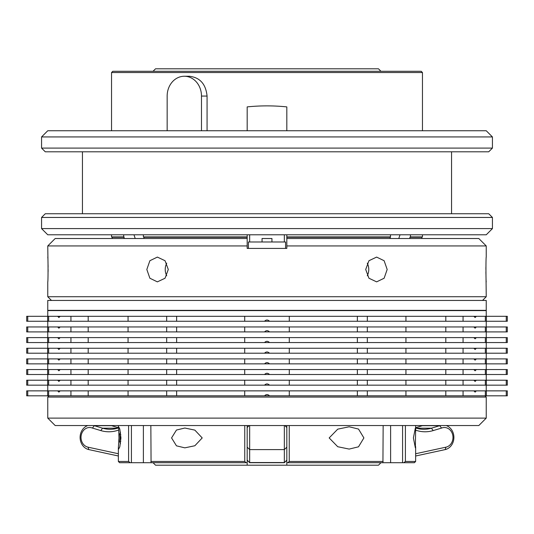 <?xml version="1.0" encoding="UTF-8"?>
<svg xmlns="http://www.w3.org/2000/svg" width="534" height="534" viewBox="0 0 534 534"><rect width="100%" height="100%" fill="white"/><g stroke="black" fill="none" stroke-linecap="round" stroke-linejoin="round"><path stroke-width="0.8" d="M482.529 300.442L486.24 296.73L486 276.365M51.471 300.442L47.76 296.73L486.24 296.73M168.283 269.476L165.046 260.719L157.376 257.088L149.88 260.719L146.823 269.476L149.88 278.234L157.376 281.865L165.046 278.241L168.283 269.476M387.177 269.476L384.12 260.719L376.624 257.088L368.947 260.719L365.717 269.476L368.947 278.234L376.624 281.865L384.12 278.241L387.177 269.476M486.24 245.94L286.818 245.94L286.818 238.511L478.811 238.511L486.24 245.94L486.24 257.088C485.86 256.327 485.86 282.626 486.24 281.865M286.818 248.417L285.583 248.417L286.818 248.417L286.818 245.94M247.182 248.417L248.417 248.417L248.417 241.982L285.583 241.982L285.583 248.417L247.182 248.417L247.182 245.94L47.76 245.94L48 262.588M47.76 296.73L47.76 281.865C48.14 282.633 48.14 256.327 47.76 257.088M485.947 274.229L485.907 271.899M485.893 269.436L485.907 267.14M367.265 275.798A12.389 10.727 90 0 0 368.767 269.476A12.389 10.727 90 0 0 367.265 263.155M166.735 263.155A12.389 10.727 -90 0 0 165.233 269.476A12.389 10.727 -90 0 0 166.735 275.798M48.053 264.724L48.093 267.053M48.107 269.523L48.093 271.819M47.76 245.94L55.189 238.511L247.182 238.511L247.182 245.94M262.047 241.982L262.047 238.511L271.953 238.511L271.953 241.982M486.24 300.442L47.76 300.442L47.76 310.354L486.24 310.354L486.24 300.442M41.565 217.451L45.283 213.74L488.717 213.74L492.435 217.451L41.565 217.451L41.565 228.599L492.435 228.599L492.435 217.451M492.435 148.092L488.717 151.803L45.283 151.803L41.565 148.092L492.435 148.092L492.435 136.938L41.565 136.938L41.565 148.092M492.435 228.599L486.24 234.793L47.76 234.793L41.565 228.599M41.565 136.938L47.76 130.75L486.24 130.75L492.435 136.938M268.856 320.634L269.476 321.254L264.524 321.254C266.172 319.619 267.821 319.619 269.476 321.254L507.3 321.254L507.3 316.302L506.265 316.302L506.265 321.254M268.856 331.287L269.476 331.908L264.524 331.908C266.172 330.272 267.821 330.272 269.476 331.908L507.3 331.908L507.3 326.948L506.265 326.948L506.265 331.908M268.856 341.94L269.476 342.561L264.524 342.561C266.172 340.926 267.821 340.926 269.476 342.561L507.3 342.561L507.3 337.601L506.265 337.601L506.265 342.561M268.856 352.594L269.476 353.208L264.524 353.208C266.172 351.579 267.821 351.579 269.476 353.208L507.3 353.208L507.3 348.255L506.265 348.255L506.265 353.208M268.856 363.247L269.476 363.861L264.524 363.861C266.172 362.232 267.821 362.232 269.476 363.861L507.3 363.861L507.3 358.908L506.265 358.908L506.265 363.861M268.856 373.893L269.476 374.514L264.524 374.514C266.172 372.879 267.821 372.879 269.476 374.514L507.3 374.514L507.3 369.561L506.265 369.561L506.265 374.514M268.856 384.547L269.476 385.168L264.524 385.168C266.172 383.532 267.821 383.532 269.476 385.168L507.3 385.168L507.3 380.215L506.265 380.215L506.265 385.168M486.24 316.302L486.24 310.601L47.76 310.601L47.76 316.302M376.624 397.062L47.76 397.062L47.76 418.115L486.24 418.115L486.24 397.062L376.624 397.062M268.856 395.2L269.476 395.821C267.821 394.185 266.172 394.185 264.524 395.821L507.3 395.821L507.3 390.868L506.265 390.868L506.265 395.821M486.24 418.115L478.811 425.551L55.189 425.551L47.76 418.115M150.848 425.551L151.069 462.711L247.182 462.711L247.182 425.551M118.361 427.721L111.626 425.698A12.389 10.727 -90 0 0 111.212 425.551M415.639 453.74L445.983 447.165A9.912 8.584 90 0 0 452.972 436.825A9.912 8.584 90 0 0 444.956 427.54A9.912 8.584 90 0 0 441.571 428.074L433.201 430.584A37.16 32.18 -90 0 1 423.041 431.706A37.16 32.18 -90 0 1 415.619 430.13M415.639 427.981A34.683 30.037 90 0 0 421.94 429.236A34.683 30.037 90 0 0 423.863 429.303A34.683 30.037 90 0 0 431.425 428.188L439.716 425.698A12.389 10.727 -90 0 1 440.129 425.551M422.788 425.551A12.389 10.727 90 0 0 422.374 425.698L439.716 425.698L441.571 428.074M363.894 437.933L358.508 446.818L349.163 449.081L337.742 446.724L329.171 437.933L337.735 429.149L349.163 426.786L358.521 429.062L363.894 437.933M171.568 437.933L176.46 445.83L184.837 447.846L194.857 445.75L202.212 437.933L194.843 430.11L184.837 428.028L176.447 430.044L171.568 437.933M413.403 437.933L415.352 447.846L415.639 429.296L415.352 428.028L413.403 437.933M120.497 443.694A11.147 9.652 90 0 1 119.109 437.933A11.147 9.652 90 0 1 120.497 432.173M120.938 437.933L119.81 446.818L118.648 449.081L118.361 447.966L118.989 437.933L118.648 426.786L119.81 429.062L120.938 437.933M120.771 441.538A9.912 8.584 90 0 1 120.771 434.329M150.848 461.469L244.752 461.469L244.752 425.551M247.182 462.711L247.182 465.187L155.521 465.187L153.044 462.711M111.546 72.531L112.787 71.289L421.213 71.289L422.454 72.531L111.546 72.531L111.546 130.75M153.044 71.289L155.521 68.813L378.479 68.813L380.956 71.289M207.072 130.75L207.072 96.067C205.844 84.025 199.91 77.417 189.276 76.249L184.317 76.249A19.818 17.161 -90 0 0 167.155 96.067L167.155 130.75M286.818 130.75L286.818 106.893C273.608 105.538 260.392 105.538 247.182 106.893L247.182 130.75M143.386 234.793L143.386 236.916L247.182 236.916L247.182 238.511L247.182 237.27L143.926 237.27L143.926 238.511M409.898 238.511L409.898 237.27L410.439 236.916L422.454 236.916L422.454 234.793M410.439 234.793L410.439 236.916M398.798 238.511A154.833 134.087 90 0 1 400.026 234.793M390.614 425.551L390.614 462.711L402.576 462.711L402.576 425.551M390.074 238.511L390.614 234.793M143.386 236.916L143.926 237.27M131.424 425.551L131.424 462.711L151.069 462.711M143.386 425.551L143.386 462.711M135.202 238.511A154.833 134.087 90 0 0 133.974 234.793M112.167 238.511L112.167 237.27L124.102 237.27L124.102 238.511L123.561 234.793M131.424 462.711L130.196 462.711L128.601 461.469L128.601 425.551M289.248 425.551L289.248 461.469L287.873 462.711L382.931 462.711L383.152 425.551M405.399 425.551L405.399 461.469L403.804 462.711L402.576 462.711M390.074 237.27L286.818 237.27L286.818 234.793M286.818 236.916L390.614 236.916M247.182 234.793L247.182 236.916M112.167 237.27L111.546 236.916L123.561 236.916M405.399 461.469L415.639 461.469L415.639 446.571M289.248 461.469L383.152 461.469M118.361 447.966L118.361 461.469L128.601 461.469M286.818 238.511L286.818 237.27M421.833 238.511L421.833 237.27L409.898 237.27M287.873 462.711L286.818 462.711L286.818 447.165L284.342 449.601L284.342 425.551M415.639 461.469L414.397 462.711L403.804 462.711M382.931 462.711L390.614 462.711M130.196 462.711L119.603 462.711L118.361 461.469M380.956 462.711L378.479 465.187L286.818 465.187L286.818 462.711M247.182 465.187L286.818 465.187M246.127 462.711L244.752 461.469M201.485 130.75L201.485 96.067A19.818 17.161 -90 0 0 184.317 76.249M446.204 425.551A12.389 10.727 -90 0 1 453.88 438.054A12.389 10.727 -90 0 1 445.142 449.601L415.639 455.996M422.374 425.698L415.639 427.721M93.871 425.551A12.389 10.727 90 0 1 94.284 425.698L102.575 428.188A34.683 30.037 -90 0 0 110.138 429.303A34.683 30.037 -90 0 0 118.361 427.981M111.626 425.698L94.284 425.698L92.429 428.074A9.912 8.584 -90 0 0 81.308 434.876A9.912 8.584 -90 0 0 88.017 447.165L118.361 453.74M118.361 455.996L88.858 449.601A12.389 10.727 90 0 1 80.12 438.054A12.389 10.727 90 0 1 87.796 425.551L91.107 425.551M118.495 430.09A37.16 32.18 90 0 1 100.799 430.584L92.429 428.074M249.658 425.551L249.658 462.544L284.342 462.544L284.342 449.601L249.658 449.601L247.182 447.165M249.658 234.793L249.658 241.982M284.342 241.982L284.342 234.793M247.182 460.088L249.658 462.711L284.342 462.711L286.818 460.088M286.818 425.551L286.818 447.165M27.735 326.948L26.7 326.948L26.7 331.908L27.735 331.908L27.735 326.948L47.646 326.948L47.646 331.908L27.735 331.908M506.265 326.948L476.335 326.948L475.106 328.19L473.858 326.948L47.646 326.948M463.058 326.948L463.058 331.908M485.359 326.948L485.359 331.908M486.354 326.948L486.354 331.908M48.641 326.948L48.641 331.908L47.646 331.908M60.142 326.948L58.894 328.19L57.665 326.948M70.942 326.948L70.942 331.908L48.641 331.908M88.183 326.948L88.183 331.908L70.942 331.908M128.06 326.948L128.06 331.908L88.183 331.908M166.675 326.948L166.675 331.908L128.06 331.908M176.634 326.948L176.634 331.908L166.675 331.908M244.706 326.948L244.706 331.908L176.634 331.908M289.294 326.948L289.294 331.908L289.294 326.948M264.524 331.908L244.706 331.908M357.366 326.948L357.366 331.908M367.325 326.948L367.325 331.908M405.94 326.948L405.94 331.908M445.817 326.948L445.817 331.908M473.858 326.948L476.335 326.948M27.735 316.302L26.7 316.302L26.7 321.254L27.735 321.254L27.735 316.302L47.646 316.302L47.646 321.254L27.735 321.254M506.265 316.302L476.335 316.302L475.106 317.536L473.858 316.302L47.646 316.302M463.058 316.302L463.058 321.254M485.359 316.302L485.359 321.254M486.354 316.302L486.354 321.254M48.641 316.302L48.641 321.254L47.646 321.254M60.142 316.302L58.894 317.536L57.665 316.302M70.942 316.302L70.942 321.254L48.641 321.254M88.183 316.302L88.183 321.254L70.942 321.254M128.06 316.302L128.06 321.254L88.183 321.254M166.675 316.302L166.675 321.254L128.06 321.254M176.634 316.302L176.634 321.254L166.675 321.254M244.706 316.302L244.706 321.254L176.634 321.254M289.294 316.302L289.294 321.254L289.294 316.302M264.524 321.254L244.706 321.254M357.366 316.302L357.366 321.254M367.325 316.302L367.325 321.254M405.94 316.302L405.94 321.254M445.817 316.302L445.817 321.254M473.858 316.302L476.335 316.302M27.735 337.601L26.7 337.601L26.7 342.561L27.735 342.561L27.735 337.601L47.646 337.601L47.646 342.561L27.735 342.561M506.265 337.601L476.335 337.601L475.106 338.843L473.858 337.601L47.646 337.601M463.058 337.601L463.058 342.561M485.359 337.601L485.359 342.561M486.354 337.601L486.354 342.561M48.641 337.601L48.641 342.561L47.646 342.561M60.142 337.601L58.894 338.843L57.665 337.601M70.942 337.601L70.942 342.561L48.641 342.561M88.183 337.601L88.183 342.561L70.942 342.561M128.06 337.601L128.06 342.561L88.183 342.561M166.675 337.601L166.675 342.561L128.06 342.561M176.634 337.601L176.634 342.561L166.675 342.561M244.706 337.601L244.706 342.561L176.634 342.561M289.294 337.601L289.294 342.561L289.294 337.601M264.524 342.561L244.706 342.561M357.366 337.601L357.366 342.561M367.325 337.601L367.325 342.561M405.94 337.601L405.94 342.561M445.817 337.601L445.817 342.561M473.858 337.601L476.335 337.601M27.735 348.255L26.7 348.255L26.7 353.208L27.735 353.208L27.735 348.255L47.646 348.255L47.646 353.208L27.735 353.208M506.265 348.255L476.335 348.255L475.106 349.496L473.858 348.255L47.646 348.255M463.058 348.255L463.058 353.208M485.359 348.255L485.359 353.208M486.354 348.255L486.354 353.208M48.641 348.255L48.641 353.208L47.646 353.208M60.142 348.255L58.894 349.496L57.665 348.255M70.942 348.255L70.942 353.208L48.641 353.208M88.183 348.255L88.183 353.208L70.942 353.208M128.06 348.255L128.06 353.208L88.183 353.208M166.675 348.255L166.675 353.208L128.06 353.208M176.634 348.255L176.634 353.208L166.675 353.208M244.706 348.255L244.706 353.208L176.634 353.208M289.294 348.255L289.294 353.208L289.294 348.255M264.524 353.208L244.706 353.208M357.366 348.255L357.366 353.208M367.325 348.255L367.325 353.208M405.94 348.255L405.94 353.208M445.817 348.255L445.817 353.208M473.858 348.255L476.335 348.255M27.735 358.908L26.7 358.908L26.7 363.861L27.735 363.861L27.735 358.908L47.646 358.908L47.646 363.861L27.735 363.861M506.265 358.908L476.335 358.908L475.106 360.15L473.858 358.908L47.646 358.908M463.058 358.908L463.058 363.861M485.359 358.908L485.359 363.861M486.354 358.908L486.354 363.861M48.641 358.908L48.641 363.861L47.646 363.861M60.142 358.908L58.894 360.15L57.665 358.908M70.942 358.908L70.942 363.861L48.641 363.861M88.183 358.908L88.183 363.861L70.942 363.861M128.06 358.908L128.06 363.861L88.183 363.861M166.675 358.908L166.675 363.861L128.06 363.861M176.634 358.908L176.634 363.861L166.675 363.861M244.706 358.908L244.706 363.861L176.634 363.861M289.294 358.908L289.294 363.861L289.294 358.908M264.524 363.861L244.706 363.861M357.366 358.908L357.366 363.861M367.325 358.908L367.325 363.861M405.94 358.908L405.94 363.861M445.817 358.908L445.817 363.861M473.858 358.908L476.335 358.908M27.735 369.561L26.7 369.561L26.7 374.514L27.735 374.514L27.735 369.561L47.646 369.561L47.646 374.514L27.735 374.514M506.265 369.561L476.335 369.561L475.106 370.803L473.858 369.561L47.646 369.561M463.058 369.561L463.058 374.514M485.359 369.561L485.359 374.514M486.354 369.561L486.354 374.514M48.641 369.561L48.641 374.514L47.646 374.514M60.142 369.561L58.894 370.803L57.665 369.561M70.942 369.561L70.942 374.514L48.641 374.514M88.183 369.561L88.183 374.514L70.942 374.514M128.06 369.561L128.06 374.514L88.183 374.514M166.675 369.561L166.675 374.514L128.06 374.514M176.634 369.561L176.634 374.514L166.675 374.514M244.706 369.561L244.706 374.514L176.634 374.514M289.294 369.561L289.294 374.514L289.294 369.561M264.524 374.514L244.706 374.514M357.366 369.561L357.366 374.514M367.325 369.561L367.325 374.514M405.94 369.561L405.94 374.514M445.817 369.561L445.817 374.514M473.858 369.561L476.335 369.561M27.735 380.215L26.7 380.215L26.7 385.168L27.735 385.168L27.735 380.215L47.646 380.215L47.646 385.168L27.735 385.168M506.265 380.215L476.335 380.215L475.106 381.45L473.858 380.215L47.646 380.215M463.058 380.215L463.058 385.168M485.359 380.215L485.359 385.168M486.354 380.215L486.354 385.168M48.641 380.215L48.641 385.168L47.646 385.168M60.142 380.215L58.894 381.45L57.665 380.215M70.942 380.215L70.942 385.168L48.641 385.168M88.183 380.215L88.183 385.168L70.942 385.168M128.06 380.215L128.06 385.168L88.183 385.168M166.675 380.215L166.675 385.168L128.06 385.168M176.634 380.215L176.634 385.168L166.675 385.168M244.706 380.215L244.706 385.168L176.634 385.168M289.294 380.215L289.294 385.168L289.294 380.215M264.524 385.168L244.706 385.168M357.366 380.215L357.366 385.168M367.325 380.215L367.325 385.168M405.94 380.215L405.94 385.168M445.817 380.215L445.817 385.168M473.858 380.215L476.335 380.215M27.735 390.868L26.7 390.868L26.7 395.821L27.735 395.821L27.735 390.868L47.646 390.868L47.646 395.821L27.735 395.821M506.265 390.868L476.335 390.868L475.106 392.103L473.858 390.868L47.646 390.868M463.058 390.868L463.058 395.821M485.359 390.868L485.359 395.821M486.354 390.868L486.354 395.821M48.641 390.868L48.641 395.821L47.646 395.821M60.142 390.868L58.894 392.103L57.665 390.868M70.942 390.868L70.942 395.821L48.641 395.821M88.183 390.868L88.183 395.821L70.942 395.821M128.06 390.868L128.06 395.821L88.183 395.821M166.675 390.868L166.675 395.821L128.06 395.821M176.634 390.868L176.634 395.821L166.675 395.821M244.706 390.868L244.706 395.821L176.634 395.821M289.294 390.868L289.294 395.821L289.294 390.868M264.524 395.821L244.706 395.821M357.366 390.868L357.366 395.821M367.325 390.868L367.325 395.821M405.94 390.868L405.94 395.821M445.817 390.868L445.817 395.821M473.858 390.868L476.335 390.868M416.306 428.188L431.425 428.188L433.201 430.584M207.072 96.067L201.485 96.067M445.142 449.601L445.983 447.165M117.694 428.188L102.575 428.188L100.799 430.584M88.017 447.165L88.858 449.601M82.443 151.803L82.443 213.74M486.24 321.254L486.24 326.948M486.24 331.908L486.24 337.601M486.24 342.561L486.24 348.255M486.24 353.208L486.24 358.908M486.24 363.861L486.24 369.561M486.24 374.514L486.24 380.215M486.24 385.168L486.24 390.868M48.995 395.821L47.76 397.062M247.182 427.52L249.151 425.551M422.454 130.75L422.454 72.531M111.546 236.916L111.546 234.793M415.639 425.551L415.639 429.296M118.361 425.551L118.361 427.901M421.833 237.27L422.454 236.916M247.182 460.228L249.658 462.711M286.818 427.52L284.849 425.551M286.818 460.228L284.342 462.711M485.005 395.821L486.24 397.062M47.76 385.168L47.76 390.868M47.76 374.514L47.76 380.215M47.76 363.861L47.76 369.561M47.76 353.208L47.76 358.908M47.76 342.561L47.76 348.255M47.76 331.908L47.76 337.601M47.76 321.254L47.76 326.948M451.557 151.803L451.557 213.74"/></g></svg>
